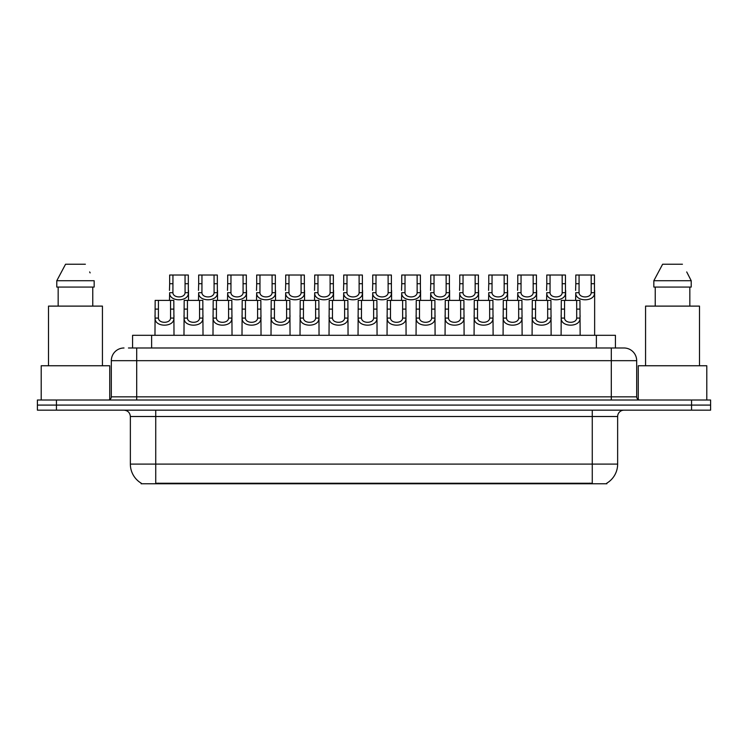 <?xml version="1.0" encoding="UTF-8"?>
<svg xmlns="http://www.w3.org/2000/svg" width="748" height="748" viewBox="0 0 748 748"><rect width="100%" height="100%" fill="white"/><g stroke="black" fill="none" stroke-linecap="round" stroke-linejoin="round"><path stroke-width="1.12" d="M132.583 347.988L132.583 335.3L615.417 335.3L615.417 347.988M606.862 483.143L606.862 483.769L141.138 483.769L141.138 483.143M141.325 483.255A22.206 22.206 0 0 1 130.358 464.097L155.734 464.097L155.734 483.255L592.266 483.255L592.266 464.097L617.642 464.097L617.642 416.514A6.349 6.349 0 0 1 623.991 410.166M130.358 464.097L130.358 416.514C129.974 412.662 127.861 410.54 124.009 410.166M606.675 483.255A22.206 22.206 0 0 0 617.642 464.097M56.437 400.012L710.6 400.012L710.6 405.089L37.4 405.089L37.4 410.166L56.437 410.166L56.437 405.089L37.4 405.089L37.4 400.012L56.437 400.012L56.437 405.089L710.6 405.089L710.6 410.166L56.437 410.166M128.74 347.988L619.55 347.988M128.45 347.988L136.697 347.988L136.697 360.676L111.321 360.676L111.321 396.842A3.17 3.17 0 0 1 108.142 400.012M124.009 347.988A12.688 12.688 0 0 0 111.321 360.676M623.991 347.988A12.688 12.688 0 0 1 636.679 360.676L611.303 360.676L611.303 347.988L623.795 347.988M636.679 360.676L636.679 396.842C636.847 398.749 637.913 399.806 639.858 400.012M564.562 300.397L564.534 318.078C564.759 323.706 576.474 323.706 576.699 318.078L576.671 300.397L561.29 300.397L561.103 335.3M576.671 300.397L579.943 300.397L580.139 335.3M580.139 315.787L579.962 318.078C580.719 327.521 560.514 327.521 561.271 318.078L561.103 315.787M579.074 283.726L579.045 292.692C579.261 298.33 590.985 298.33 591.201 292.692L591.172 275.021L579.074 275.021L579.074 283.726L575.801 283.726L575.801 275.021L579.074 275.021M591.172 275.021L594.445 275.021L594.464 292.692C595.221 302.145 575.016 302.145 575.782 292.692L575.605 300.397M594.641 290.402L594.641 335.3M575.605 290.402L575.801 283.726M535.559 300.397L535.531 318.078C535.746 323.706 547.471 323.706 547.686 318.078L547.658 300.397L532.286 300.397L532.09 335.3M547.658 300.397L550.93 300.397L551.126 335.3M551.126 315.787L550.949 318.078C551.715 327.521 531.51 327.521 532.267 318.078L532.09 315.787M506.546 300.397L506.518 318.078C506.742 323.706 518.457 323.706 518.682 318.078L518.654 300.397L503.273 300.397L503.086 335.3M518.654 300.397L521.926 300.397L522.113 335.3M522.113 315.787L521.945 318.078C522.702 327.521 502.497 327.521 503.254 318.078L503.086 315.787M477.542 300.397L477.514 318.078C477.729 323.706 489.454 323.706 489.669 318.078L489.641 300.397L474.269 300.397L474.073 335.3M489.641 300.397L492.913 300.397L493.11 335.3M493.11 315.787L492.932 318.078C493.689 327.521 473.484 327.521 474.251 318.078L474.073 315.787M448.529 300.397L448.501 318.078C448.725 323.706 460.441 323.706 460.665 318.078L460.637 300.397L445.256 300.397L445.06 335.3M460.637 300.397L463.91 300.397L464.097 335.3M464.097 315.787L463.928 318.078C464.686 327.521 444.48 327.521 445.238 318.078L445.06 315.787M550.06 283.726L550.032 292.692C550.257 298.33 561.972 298.33 562.197 292.692L562.169 275.021L550.06 275.021L550.06 283.726L546.788 283.726L546.788 275.021L550.06 275.021M562.169 275.021L565.441 275.021L565.46 292.692C566.217 302.145 546.012 302.145 546.769 292.692L546.592 300.397M565.628 290.402L565.628 300.397M546.592 290.402L546.788 283.726M521.047 283.726L521.019 292.692C521.244 298.33 532.959 298.33 533.184 292.692L533.156 275.021L521.047 275.021L521.047 283.726L517.775 283.726L517.775 275.021L521.047 275.021M533.156 275.021L536.428 275.021L536.447 292.692C537.204 302.145 516.999 302.145 517.756 292.692L517.588 300.397M536.625 290.402L536.625 300.397M517.588 290.402L517.775 283.726M492.044 283.726L492.016 292.692C492.231 298.33 503.956 298.33 504.171 292.692L504.152 275.021L492.044 275.021L492.044 283.726L488.771 283.726L488.771 275.021L492.044 275.021M504.152 275.021L507.425 275.021L507.434 292.692C508.201 302.145 487.995 302.145 488.753 292.692L488.575 300.397M507.612 290.402L507.612 300.397M488.575 290.402L488.771 283.726M109.732 399.591L109.732 365.753L41.205 365.753L41.205 400.012M102.439 365.753L102.439 306.11L48.508 306.11L48.508 365.753M92.771 287.073L92.771 306.11L92.771 287.073M56.783 280.734L65.562 264.231L56.783 280.734L56.783 287.073L94.164 287.073L94.164 280.734L56.783 280.734M90.153 272.889L89.648 271.935M58.166 287.073L58.166 306.11M85.375 264.231L65.562 264.231M706.795 400.012L706.795 365.753L638.268 365.753L638.268 399.591M699.492 365.753L699.492 306.11L645.561 306.11L645.561 365.753M687.216 272.889L691.217 280.734L653.836 280.734L662.625 264.231L653.836 280.734L653.836 287.073L691.217 287.073L691.217 280.734L691.217 287.073M691.217 280.734L686.711 271.935M655.229 287.073L655.229 306.11M689.834 306.11L689.834 287.073M682.438 264.231L662.625 264.231M463.031 283.726L463.003 292.692C463.227 298.33 474.943 298.33 475.167 292.692L475.139 275.021L463.031 275.021L463.031 283.726L459.758 283.726L459.758 275.021L463.031 275.021M475.139 275.021L478.411 275.021L478.43 292.692C479.188 302.145 458.982 302.145 459.74 292.692L459.571 300.397M478.598 290.402L478.598 300.397M459.571 290.402L459.758 283.726M419.516 300.397L419.488 318.078C419.712 323.706 431.428 323.706 431.652 318.078L431.624 300.397L416.243 300.397L416.056 335.3M431.624 300.397L434.897 300.397L435.093 335.3M435.093 315.787L434.915 318.078C435.673 327.521 415.467 327.521 416.225 318.078L416.056 315.787M390.512 300.397L390.484 318.078C390.699 323.706 402.424 323.706 402.639 318.078L402.611 300.397L387.24 300.397L387.043 335.3M402.611 300.397L405.884 300.397L406.08 335.3M406.08 315.787L405.902 318.078C406.669 327.521 386.464 327.521 387.221 318.078L387.043 315.787M361.499 300.397L361.471 318.078C361.695 323.706 373.411 323.706 373.635 318.078L373.607 300.397L358.227 300.397L358.04 335.3M373.607 300.397L376.88 300.397L377.067 335.3M377.067 315.787L376.899 318.078C377.656 327.521 357.451 327.521 358.208 318.078L358.04 315.787M332.495 300.397L332.467 318.078C332.682 323.706 344.407 323.706 344.622 318.078L344.594 300.397L329.223 300.397L329.026 335.3M344.594 300.397L347.867 300.397L348.063 335.3M348.063 315.787L347.885 318.078C348.643 327.521 328.437 327.521 329.204 318.078L329.026 315.787M434.027 283.726L433.999 292.692C434.214 298.33 445.939 298.33 446.154 292.692L446.126 275.021L434.027 275.021L434.027 283.726L430.755 283.726L430.755 275.021L434.027 275.021M446.126 275.021L449.398 275.021L449.417 292.692C450.184 302.145 429.969 302.145 430.736 292.692L430.558 300.397M449.595 290.402L449.595 300.397M430.558 290.402L430.755 283.726M405.014 283.726L404.986 292.692C405.21 298.33 416.926 298.33 417.15 292.692L417.122 275.021L405.014 275.021L405.014 283.726L401.741 283.726L401.741 275.021L405.014 275.021M417.122 275.021L420.395 275.021L420.413 292.692C421.171 302.145 400.965 302.145 401.723 292.692L401.554 300.397M420.582 290.402L420.582 300.397M401.554 290.402L401.741 283.726M376.001 283.726L375.982 292.692C376.197 298.33 387.913 298.33 388.137 292.692L388.109 275.021L376.001 275.021L376.001 283.726L372.728 283.726L372.728 275.021L376.001 275.021M388.109 275.021L391.382 275.021L391.4 292.692C392.158 302.145 371.952 302.145 372.719 292.692L372.541 300.397M391.578 290.402L391.578 300.397M372.541 290.402L372.728 283.726M346.997 283.726L346.969 292.692C347.194 298.33 358.909 298.33 359.134 292.692L359.105 275.021L346.997 275.021L346.997 283.726L343.725 283.726L343.725 275.021L346.997 275.021M359.105 275.021L362.378 275.021L362.397 292.692C363.154 302.145 342.949 302.145 343.706 292.692L343.528 300.397M362.565 290.402L362.565 300.397M343.528 290.402L343.725 283.726M303.482 300.397L303.454 318.078C303.679 323.706 315.394 323.706 315.619 318.078L315.591 300.397L300.21 300.397L300.013 335.3M315.591 300.397L318.863 300.397L319.05 335.3M319.05 315.787L318.882 318.078C319.639 327.521 299.434 327.521 300.191 318.078L300.013 315.787M274.469 300.397L274.441 318.078C274.666 323.706 286.381 323.706 286.606 318.078L286.578 300.397L271.197 300.397L271.01 335.3M286.578 300.397L289.85 300.397L290.046 335.3M290.046 315.787L289.869 318.078C290.626 327.521 270.421 327.521 271.187 318.078L271.01 315.787M245.466 300.397L245.438 318.078C245.662 323.706 257.377 323.706 257.602 318.078L257.574 300.397L242.193 300.397L241.997 335.3M257.574 300.397L260.846 300.397L261.033 335.3M261.033 315.787L260.856 318.078C261.622 327.521 241.417 327.521 242.174 318.078L241.997 315.787M216.453 300.397L216.424 318.078C216.649 323.706 228.364 323.706 228.589 318.078L228.561 300.397L213.18 300.397L212.993 335.3M228.561 300.397L231.833 300.397L232.03 335.3M232.03 315.787L231.852 318.078C232.609 327.521 212.404 327.521 213.161 318.078L212.993 315.787M187.449 300.397L187.421 318.078C187.636 323.706 199.361 323.706 199.576 318.078L199.548 300.397L184.176 300.397L183.98 335.3M199.548 300.397L202.82 300.397L203.017 335.3M203.017 315.787L202.839 318.078C203.606 327.521 183.4 327.521 184.158 318.078L183.98 315.787M158.436 300.397L158.408 318.078C158.632 323.706 170.348 323.706 170.572 318.078L170.544 300.397L155.163 300.397L154.976 335.3M170.544 300.397L173.817 300.397L174.004 335.3M174.004 315.787L173.835 318.078C174.593 327.521 154.387 327.521 155.145 318.078L154.976 315.787M317.984 283.726L317.956 292.692C318.181 298.33 329.896 298.33 330.12 292.692L330.092 275.021L317.984 275.021L317.984 283.726L314.712 283.726L314.712 275.021L317.984 275.021M330.092 275.021L333.365 275.021L333.384 292.692C334.141 302.145 313.936 302.145 314.693 292.692L314.525 300.397M333.561 290.402L333.561 300.397M314.525 290.402L314.712 283.726M288.98 283.726L288.952 292.692C289.167 298.33 300.892 298.33 301.107 292.692L301.079 275.021L288.98 275.021L288.98 283.726L285.708 283.726L285.708 275.021L288.98 275.021M301.079 275.021L304.352 275.021L304.371 292.692C305.137 302.145 284.932 302.145 285.689 292.692L285.512 300.397M304.548 290.402L304.548 300.397M285.512 290.402L285.708 283.726M259.967 283.726L259.939 292.692C260.164 298.33 271.879 298.33 272.104 292.692L272.076 275.021L259.967 275.021L259.967 283.726L256.695 283.726L256.695 275.021L259.967 275.021M272.076 275.021L275.348 275.021L275.367 292.692C276.124 302.145 255.919 302.145 256.676 292.692L256.508 300.397M275.535 290.402L275.535 300.397M256.508 290.402L256.695 283.726M230.964 283.726L230.936 292.692C231.151 298.33 242.876 298.33 243.091 292.692L243.063 275.021L230.964 275.021L230.964 283.726L227.691 283.726L227.691 275.021L230.964 275.021M243.063 275.021L246.335 275.021L246.354 292.692C247.111 302.145 226.906 302.145 227.673 292.692L227.495 300.397M246.531 290.402L246.531 300.397M227.495 290.402L227.691 283.726M201.951 283.726L201.923 292.692C202.147 298.33 213.863 298.33 214.087 292.692L214.059 275.021L201.951 275.021L201.951 283.726L198.678 283.726L198.678 275.021L201.951 275.021M214.059 275.021L217.331 275.021L217.35 292.692C218.107 302.145 197.902 302.145 198.659 292.692L198.482 300.397M217.518 290.402L217.518 300.397M198.482 290.402L198.678 283.726M172.938 283.726L172.91 292.692C173.134 298.33 184.85 298.33 185.074 292.692L185.046 275.021L172.938 275.021L172.938 283.726L169.665 283.726L169.665 275.021L172.938 275.021M185.046 275.021L188.318 275.021L188.337 292.692C189.094 302.145 168.889 302.145 169.646 292.692L169.478 300.397M188.515 290.402L188.515 300.397M169.478 290.402L169.665 283.726M589.733 483.769L589.733 483.143M158.267 483.769L158.267 483.143M151.62 347.988L151.62 335.3M596.38 347.988L596.38 335.3M592.266 410.166L592.266 416.514L130.358 416.514M617.642 416.514L592.266 416.514L592.266 464.097L155.734 464.097L155.734 410.166M691.563 410.166L691.563 400.012M136.697 400.012L136.697 396.842L636.679 396.842M111.321 396.842L136.697 396.842L136.697 360.676L611.303 360.676L611.303 400.012M579.962 318.078L576.699 318.078M564.534 318.078L561.271 318.078M564.562 309.102L561.29 309.102M579.943 309.102L576.671 309.102M591.172 283.726L594.445 283.726M591.201 292.692L594.464 292.692M575.782 292.692L579.045 292.692M550.949 318.078L547.686 318.078M535.531 318.078L532.267 318.078M535.559 309.102L532.286 309.102M550.93 309.102L547.658 309.102M521.945 318.078L518.682 318.078M506.518 318.078L503.254 318.078M506.546 309.102L503.273 309.102M521.926 309.102L518.654 309.102M492.932 318.078L489.669 318.078M477.514 318.078L474.251 318.078M477.542 309.102L474.269 309.102M492.913 309.102L489.641 309.102M463.928 318.078L460.665 318.078M448.501 318.078L445.238 318.078M448.529 309.102L445.256 309.102M463.91 309.102L460.637 309.102M562.169 283.726L565.441 283.726M562.197 292.692L565.46 292.692M546.769 292.692L550.032 292.692M533.156 283.726L536.428 283.726M533.184 292.692L536.447 292.692M517.756 292.692L521.019 292.692M504.152 283.726L507.425 283.726M504.171 292.692L507.434 292.692M488.753 292.692L492.016 292.692M475.139 283.726L478.411 283.726M475.167 292.692L478.43 292.692M459.74 292.692L463.003 292.692M434.915 318.078L431.652 318.078M419.488 318.078L416.225 318.078M419.516 309.102L416.243 309.102M434.897 309.102L431.624 309.102M405.902 318.078L402.639 318.078M390.484 318.078L387.221 318.078M390.512 309.102L387.24 309.102M405.884 309.102L402.611 309.102M376.899 318.078L373.635 318.078M361.471 318.078L358.208 318.078M361.499 309.102L358.227 309.102M376.88 309.102L373.607 309.102M347.885 318.078L344.622 318.078M332.467 318.078L329.204 318.078M332.495 309.102L329.223 309.102M347.867 309.102L344.594 309.102M446.126 283.726L449.398 283.726M446.154 292.692L449.417 292.692M430.736 292.692L433.999 292.692M417.122 283.726L420.395 283.726M417.15 292.692L420.413 292.692M401.723 292.692L404.986 292.692M388.109 283.726L391.382 283.726M388.137 292.692L391.4 292.692M372.719 292.692L375.982 292.692M359.105 283.726L362.378 283.726M359.134 292.692L362.397 292.692M343.706 292.692L346.969 292.692M318.882 318.078L315.619 318.078M303.454 318.078L300.191 318.078M303.482 309.102L300.21 309.102M318.863 309.102L315.591 309.102M289.869 318.078L286.606 318.078M274.441 318.078L271.187 318.078M274.469 309.102L271.197 309.102M289.85 309.102L286.578 309.102M260.856 318.078L257.602 318.078M245.438 318.078L242.174 318.078M245.466 309.102L242.193 309.102M260.846 309.102L257.574 309.102M231.852 318.078L228.589 318.078M216.424 318.078L213.161 318.078M216.453 309.102L213.18 309.102M231.833 309.102L228.561 309.102M202.839 318.078L199.576 318.078M187.421 318.078L184.158 318.078M187.449 309.102L184.176 309.102M202.82 309.102L199.548 309.102M173.835 318.078L170.572 318.078M158.408 318.078L155.145 318.078M158.436 309.102L155.163 309.102M173.817 309.102L170.544 309.102M330.092 283.726L333.365 283.726M330.12 292.692L333.384 292.692M314.693 292.692L317.956 292.692M301.079 283.726L304.352 283.726M301.107 292.692L304.371 292.692M285.689 292.692L288.952 292.692M272.076 283.726L275.348 283.726M272.104 292.692L275.367 292.692M256.676 292.692L259.939 292.692M243.063 283.726L246.335 283.726M243.091 292.692L246.354 292.692M227.673 292.692L230.936 292.692M214.059 283.726L217.331 283.726M214.087 292.692L217.35 292.692M198.659 292.692L201.923 292.692M185.046 283.726L188.318 283.726M185.074 292.692L188.337 292.692M169.646 292.692L172.91 292.692"/></g></svg>
